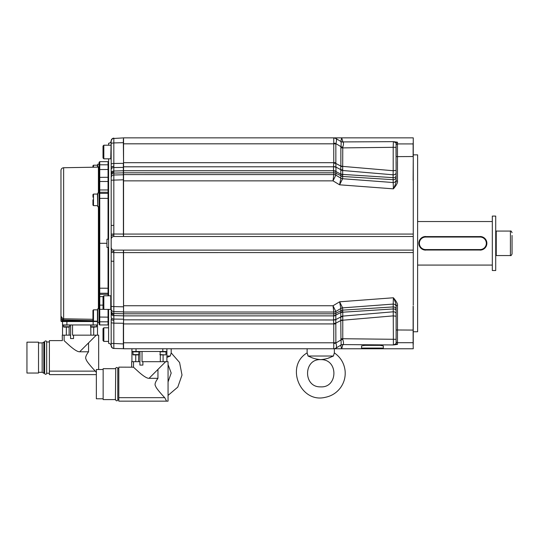 <?xml version="1.0" encoding="UTF-8"?>
<svg xmlns="http://www.w3.org/2000/svg" width="539" height="539" viewBox="0 0 539 539"><rect width="100%" height="100%" fill="white"/><g stroke="black" fill="none" stroke-linecap="round" stroke-linejoin="round"><path stroke-width="0.81" d="M96.346 398.092L96.346 370.192M103.151 398.772L96.346 398.772L96.346 369.511L103.151 369.511M115.4 399.588L103.151 399.588L103.151 368.696L115.4 368.696M115.4 399.79L115.737 368.494L115.4 399.79M118.802 399.79L117.778 399.79L117.778 368.494A1.017 1.017 0 0 0 116.761 367.47A1.017 1.017 0 0 0 115.737 368.494M117.778 399.79A1.017 1.017 0 0 1 116.761 400.807A1.017 1.017 0 0 1 115.737 399.79M118.802 368.494L117.778 368.494M133.524 361.689L133.524 367.227C131.125 367.126 131.125 367.126 133.524 367.227L139.123 372.328C143.819 376.411 147.127 378.412 149.04 378.324L157.947 378.324C155.205 382.063 154.417 384.637 155.589 386.045C155.798 387.945 162.428 395.336 164.739 397.667L166.551 401.151L118.802 401.151L118.802 367.133L132.304 367.187M133.093 367.221L132.621 367.207M157.947 378.324L157.947 369.417L149.431 377.933M157.947 369.417L165.675 361.689L168.06 361.689L168.06 401.151L166.551 401.151M163.196 351.482L163.432 351.826M163.095 354.884L163.095 361.689L142.026 361.689L142.026 351.482M165.675 361.689L163.095 361.689M135.74 354.884L135.74 361.689L131.657 361.689L131.657 367.133M135.404 351.826L135.639 351.482M123.559 342.791L333.769 342.791L333.749 348.76L334.881 348.76L333.958 348.76M307.122 348.76L307.122 352.89C284.942 365.92 300.23 403.495 325.212 397.337C331.472 396.091 336.538 392.924 340.405 387.851C344.138 382.67 345.694 376.909 345.075 370.556C344.098 363.084 340.52 357.195 334.342 352.89L334.342 348.76L123.559 348.76L123.559 319.829L123.559 323.926L333.769 323.926L333.729 323.501A4.083 0.748 -6.2 0 0 335.804 323.178L335.844 311.475L333.021 305.748L339.597 301.806L393.396 297.771L393.194 304.084L393.342 299.536M334.342 352.89L333.446 355.888M307.708 354.541L307.816 354.945M308.038 356.023L310.612 357.114C313.125 358.408 316.501 359.25 320.732 359.648C303.437 358.617 302.918 387.514 320.732 386.861C338.027 387.898 338.546 359.001 320.732 359.648L320.732 359.648C324.963 359.25 328.339 358.408 330.852 357.114L333.425 356.023L308.038 356.023L307.122 352.89M113.823 321.48L113.823 320.355A2.722 1.449 180 0 1 111.182 318.899L111.182 343.35L123.357 343.929L123.357 323.265L113.83 323.151L113.83 348.457L123.357 348.706A2.722 2.722 0 0 0 123.559 348.706A2.722 2.722 0 0 1 123.357 348.706L123.559 343.929M171.186 348.76L171.186 352.89L170.29 355.922M166.901 356.023L170.27 356.023L166.901 357.438M413.258 344.434L413.258 344.36A2.722 2.715 180 0 1 413.123 344.367L413.258 348.76L341.686 348.76L342.858 344.69A4.083 4.069 13.6 0 0 340.702 345.297L341.686 348.76L334.881 348.76L335.871 348.167A4.083 4.083 -90 0 1 333.749 348.76A4.083 4.083 90 0 0 333.762 348.76M335.871 348.167L340.816 345.155C341.194 344.637 341.248 342.892 340.978 339.92L340.742 316.972L335.959 319.512A4.083 2.85 4.3 0 1 333.513 319.991L123.559 319.829L123.559 312.027L333.769 312.027L333.021 305.748L123.559 305.748L123.559 312.027M340.702 345.297L340.816 345.155A4.083 3.921 47.2 0 1 342.972 344.583C343.734 343.956 343.666 342.238 342.764 339.429L342.77 311.542L342.649 310.141L340.796 310.781L340.864 308.436L339.597 301.806L342.629 307.87A4.083 4.049 -26.8 0 0 340.864 308.436M333.782 348.699A4.083 3.962 56.5 0 0 335.912 348.133C336.713 347.446 336.7 345.742 335.871 343.02L335.804 323.178L340.864 320.489L342.642 320.422M333.796 343.532A4.083 0.93 -10.9 0 0 335.871 343.02L340.978 339.92A4.083 0.957 -11.8 0 1 342.764 339.429M111.182 343.35L111.182 345.735A2.722 2.722 0 0 1 111.182 345.735L111.182 345.735A2.722 2.722 0 0 1 111.182 345.735A2.722 2.722 0 0 0 113.83 348.457A2.722 2.722 91.5 0 1 111.182 345.735M113.796 348.457L113.83 348.457A2.722 2.722 0 0 1 112.476 348.059L111.175 345.89A2.722 2.722 0 0 0 108.595 343.323L108.595 309.399M113.83 348.457A2.722 2.722 0 0 1 111.512 347.035A2.722 2.722 0 0 0 113.83 348.457L112.496 348.073M123.343 344.751L123.343 345.337M123.337 346.025L123.33 346.604M123.33 347.392L123.33 347.776M393.194 304.084A2.722 2.702 180 0 1 396.118 306.772L396.118 309.615A2.722 2.702 180 0 0 393.194 306.92L342.649 310.141L342.629 307.87L393.194 304.084L393.396 344.953C395.249 344.259 396.158 343.619 396.118 343.047L396.118 341.335L396.118 343.047A1.361 1.354 0 0 0 397.479 344.408L397.479 342.696L413.123 342.696L413.123 344.367M396.118 339.752L396.118 339.321L396.118 339.752M111.182 247.394L111.182 247.381C111.344 249.038 112.253 249.948 113.897 250.109L113.803 252.609L413.258 252.548L413.258 163.923M393.329 186.635L393.194 182.532L393.396 188.845L339.597 184.81L342.642 178.705L342.764 147.181C343.666 144.371 343.734 142.653 342.972 142.026A4.083 3.921 -47.2 0 1 340.816 141.461L341.686 137.849L413.258 137.849L413.258 181.448M396.118 342.925L396.118 329.976L413.258 330.07L413.258 306.206L413.258 344.36M413.123 306.206L413.123 342.696A2.722 2.715 180 0 0 413.258 342.689M413.258 252.548L413.258 305.162M413.258 236.5L113.897 236.5C112.253 236.661 111.344 237.578 111.182 239.235L111.182 239.201M111.182 249.719L111.182 239.235M113.85 251.14L113.897 250.109L413.258 250.109M123.424 236.5L123.357 174.771A2.722 2.702 0 0 1 123.559 174.777L123.559 162.684L333.769 162.684L333.749 137.849A4.083 4.083 -90 0 1 335.871 138.442L334.881 137.849L335.871 138.442A4.083 4.083 90 0 0 333.749 137.849L123.559 137.849L123.559 166.908A2.722 1.758 0 0 0 123.35 166.908L123.357 163.344L113.83 163.465L113.823 167.535A2.722 1.961 180 0 0 111.175 169.387L111.175 168.835M342.77 175.067L340.789 173.861A4.083 2.803 0 0 0 342.804 174.407L393.106 177.648L393.194 182.532L342.629 178.739A4.083 4.049 26.8 0 1 340.864 178.18L339.597 184.81L333.021 180.861L123.559 180.861L123.559 174.777L123.559 179.79L111.182 180.208L111.182 236.891M123.559 180.861L123.559 234.067L413.258 234.067M123.559 236.5L123.559 234.067L113.803 234L113.897 236.5L113.844 235.179A2.722 1.368 180 0 0 111.182 236.547L111.169 234.182M111.182 237.894L111.182 237.349M111.182 239.121L111.182 247.468M111.182 247.96L111.182 248.715M123.559 323.265L123.424 250.109M111.216 261.159L113.83 261.314L113.803 252.609L111.169 252.447L111.182 250.062L111.175 317.228A2.722 1.961 180 0 0 113.823 319.075L113.83 323.151L111.182 322.814L111.182 322.302L111.297 322.915M123.559 305.748L123.559 250.109M397.479 305.586C397.93 304.164 396.576 301.557 393.396 297.771C395.249 301.544 396.158 304.117 396.118 305.492L397.479 305.586L397.479 342.696A1.361 1.354 0 0 1 396.118 341.335L396.118 341.349M342.972 344.583L393.396 344.953L397.479 344.408M383.323 345.91L380.008 345.358L364.876 345.358L361.554 345.91L361.554 348.079L383.323 348.079L383.323 345.91M369.41 345.358L375.467 345.358M396.118 324.822L396.118 305.492M340.796 320.058A4.083 0.451 7.5 0 1 342.649 320.227L393.194 315.881L396.118 316.211L396.118 339.321L342.642 338.728A4.083 0.499 0 0 0 340.864 338.795M342.77 316.838A4.083 2.385 16 0 0 340.742 316.972L340.789 316.683A4.083 2.965 0 0 1 342.804 316.11L393.106 311.811A2.722 1.967 180 0 1 396.118 313.765L396.118 340.122M396.118 309.615L396.118 310.835A2.722 1.88 180 0 0 393.106 308.962L342.804 312.202A4.083 2.803 0 0 0 340.789 312.748L340.796 310.781M333.729 323.501L333.513 319.991M123.559 311.859L123.559 306.819L113.83 306.597L113.83 311.616A2.722 2.702 0 0 1 111.182 308.914A2.722 2.702 180 0 0 113.83 311.616L123.357 311.838A2.722 2.702 0 0 0 123.559 311.838M108.595 145.207L108.595 143.286A2.722 2.722 0 0 0 111.175 140.726L110.758 158.816L111.182 158.392L111.182 164.819M111.182 166.861L111.182 174.879M111.182 175.606L111.182 180.208L111.182 175.606M111.182 225.039L111.182 225.484L113.83 225.295L113.803 234L111.169 234.169M111.175 259.555L111.182 261.57M123.559 315.827A2.722 1.873 0 0 1 123.357 315.827L113.823 315.591L113.83 313.516A2.722 2.702 180 0 1 111.182 310.821A2.722 2.702 0 0 1 111.182 310.821L111.182 311.118M108.595 158.816L108.595 295.79M113.81 138.57L113.823 138.152A2.722 2.722 0 0 0 111.182 140.874L111.182 166.915M103.016 157.994L103.016 146.022L103.832 145.207L103.832 158.816L103.016 157.994M103.016 152.011L103.016 148.609M111.512 139.574A2.722 2.722 88.5 0 1 113.83 138.152L112.496 138.543L123.357 137.903A2.722 2.722 0 0 1 123.559 137.91A2.722 2.722 -91.5 0 0 123.357 137.903L123.357 137.903A2.722 2.722 0 0 1 123.559 137.91L123.559 142.68M112.496 138.543L111.175 140.726M123.559 172.857A2.722 2.702 0 0 0 123.357 172.857L113.83 173.093L113.823 172.069L113.83 174.993L123.357 174.771L123.357 170.782L113.823 171.018L113.823 172.069A2.722 2.291 180 0 0 111.182 174.36L111.175 173.868M111.182 167.791L111.182 167.71A2.722 1.449 180 0 1 113.823 166.261M111.182 143.266L111.182 140.874A2.722 2.722 180 0 1 113.83 138.152L113.83 142.929L111.182 143.266L111.182 167.71A2.722 1.449 0 0 1 113.709 166.261M111.175 258.963L111.169 256.005M111.169 233.576L111.175 227.647M113.83 173.019L113.83 173.093A2.722 2.702 180 0 0 111.182 175.795L111.182 175.714M111.182 237.133L111.182 236.547A2.722 1.368 0 0 1 111.196 236.405M113.844 251.43A2.722 1.368 180 0 1 111.182 250.062L111.182 249.483M111.182 249.261L111.182 247.927M111.182 321.79L111.182 321.109L111.182 321.79M111.182 320.766L111.182 320.051L111.182 320.766M103.016 334.604L103.016 328.615L103.832 327.8L103.832 341.403L103.016 340.587L103.016 334.604M393.349 299.199L393.362 298.855M394.878 301.025L395.269 301.948M395.734 303.255L395.835 303.612M393.362 141.818L393.396 141.656C395.249 142.357 396.158 142.99 396.118 143.563L396.118 145.274L396.118 143.563A1.361 1.354 0 0 1 397.479 142.202L393.396 141.656L393.2 146.723M413.258 142.175L413.123 143.92L397.479 143.92L397.479 142.202M396.118 161.821L396.118 181.117C396.158 182.492 395.249 185.072 393.396 188.845C396.576 185.052 397.937 182.452 397.479 181.023L397.479 143.92A1.361 1.354 0 0 0 396.118 145.274L396.118 144.028M340.864 178.18L335.844 175.141L333.021 180.861L333.769 174.589A4.083 4.049 23.5 0 1 335.831 175.155L335.959 171.591L340.742 174.117L340.796 175.829A4.083 4.022 49.3 0 0 342.649 176.469L393.194 179.696A2.722 2.702 0 0 0 394.4 179.507M111.182 175.795L111.182 177.695A2.722 2.702 180 0 1 113.83 174.993L113.83 225.295M113.83 174.993A2.722 2.702 0 0 0 111.182 177.695L111.182 180.208M123.559 170.789A2.722 1.873 0 0 0 123.357 170.782L123.35 166.908M123.33 139.271L123.33 139.864M123.337 140.652L123.357 142.68L113.83 142.929L113.83 163.465L111.182 163.795L111.182 164.307M395.498 184.048L395.269 184.655M396.003 147.383L396.118 170.398L393.194 170.728L393.106 174.798A2.722 1.967 0 0 0 394.743 174.548M342.972 142.026L341.686 137.849L334.881 137.849M342.764 147.181A4.083 0.957 11.8 0 1 340.978 146.696L335.871 143.596A4.083 0.93 10.9 0 0 333.796 143.078L333.769 143.825A4.083 0.499 -0 0 1 335.844 143.893L335.871 143.596C336.7 140.868 336.713 139.163 335.912 138.476L335.871 138.442M396.118 147.288L342.642 147.888A4.083 0.499 0 0 1 340.864 147.821L340.978 146.696C341.248 143.718 341.194 141.973 340.816 141.461L335.912 138.476L333.782 137.91M393.396 141.656L342.858 141.925A4.083 4.069 -13.6 0 1 340.702 141.312M396.118 163.923L396.118 172.844A2.722 1.967 180 0 1 393.106 174.798L393.106 177.648A2.722 1.88 180 0 0 396.118 175.775L396.118 179.837A2.722 2.702 180 0 1 393.194 182.532M413.258 143.92A2.722 2.715 180 0 0 413.123 143.92L413.123 156.539L396.118 156.633L396.118 145.274M396.118 156.856L396.118 155.764M396.118 181.117L397.479 181.023M123.559 166.794L333.52 166.794L333.769 162.684A4.083 0.499 0 0 1 335.844 162.758L335.844 143.893M333.729 163.108A4.083 0.748 6.2 0 1 335.804 163.432L335.844 162.758M123.559 172.803L333.769 172.803L333.513 170.91A4.083 2.911 4.4 0 1 335.959 171.591L335.959 167.097L340.742 169.644L340.796 166.558A4.083 0.451 -7.5 0 0 342.649 166.383L393.194 170.728L393.194 147.619M340.789 173.861L340.789 169.926A4.083 2.965 0 0 0 342.804 170.506L393.106 174.798M342.642 178.705A4.083 4.049 0 0 1 340.864 178.153L340.796 175.829M333.729 172.736A4.083 3.989 -30.1 0 1 335.804 173.262L342.642 176.489M333.513 170.91L333.52 166.794A4.083 2.965 -0 0 1 335.972 167.386M333.513 166.618A4.083 2.85 -4.3 0 1 335.959 167.097L335.804 163.432L340.864 166.12L340.864 147.821M340.796 166.558L340.864 166.12A4.083 0.499 0 0 0 342.642 166.187M342.77 169.772A4.083 2.385 -16 0 1 340.742 169.644L340.789 169.926M108.595 162.347L108.049 162.347M108.595 165.48L108.049 165.48M108.595 169.569L108.049 169.569M108.595 194.04L108.049 194.04M108.595 198.426L108.049 198.426M99.068 317.04L108.049 317.134L108.049 324.95L99.749 324.95L99.068 324.269L99.068 243.305L106.958 243.305L106.958 239.222L108.595 239.222M99.068 288.19L108.049 288.237L108.049 247.388L108.595 247.388M108.049 247.388L106.958 247.388L106.958 243.305M108.595 288.19L108.049 288.19M108.595 292.569L108.049 292.569M108.595 317.04L108.049 317.04M108.595 321.129L108.049 321.129M108.595 324.269L108.049 324.269M108.049 239.222L108.049 192.268L99.749 192.268L99.749 161.66L99.068 162.347L99.068 165.143L99.068 164.186L97.707 164.186L97.707 167.144M92.944 319.297L63.642 318.798L63.642 167.737L98.401 167.13L99.068 166.45L99.068 193.05L99.068 165.48A0.68 0.68 0 0 1 99.749 164.806L108.049 164.806L108.049 192.268M108.049 164.806L108.049 161.66L99.749 161.66M108.049 317.134L108.049 309.399M108.049 288.237L108.049 295.79M99.068 165.48L99.068 162.347M99.068 292.569A0.68 0.674 0 0 0 99.749 293.243L99.749 243.305L99.068 243.305L99.068 193.05L97.707 193.05L97.707 206.659L99.068 206.659L99.068 288.682M99.068 290.501L99.068 308.82L97.707 308.82L97.707 322.423L99.068 322.423M97.451 167.151L97.451 165.21L93.49 165.21L92.944 165.749L92.944 167.225M66.89 321.547L97.707 321.547L62.322 321.547L66.89 321.547L66.89 324.95L62.531 324.95L62.531 335.157M97.707 321.15L62.315 320.867L62.322 321.547L61.648 321.547A0.68 0.68 0 0 1 60.968 320.867L60.968 170.459C61.123 168.828 62.012 167.919 63.642 167.737M92.944 320.658L62.315 319.917C61.695 319.795 61.251 318.542 60.968 316.15L62.767 318.637L62.315 320.867L60.968 320.867M60.968 239.222L60.968 247.388M97.505 321.547L97.505 335.157M66.344 327.126L66.344 335.157L62.255 335.157L62.349 340.608M62.531 321.547L62.531 324.95M69.315 324.95L63.487 325.219L63.487 326.722L69.558 326.722L69.187 327.126L63.892 327.126L66.546 327.126M93.153 321.547L93.153 324.95L66.89 324.95M93.153 324.95L97.505 324.95M90.72 324.95L90.909 335.157L72.536 335.157L72.536 324.95M96.279 324.95L90.478 325.219M93.49 327.126L90.909 327.126M94.904 327.126L90.848 327.126M93.698 327.126L93.698 335.157L90.909 335.157M64.114 335.157L64.114 340.675L69.659 345.735C74.375 349.845 77.704 351.866 79.644 351.792L88.551 351.792L88.551 342.885L96.279 335.157L93.698 335.157M70.629 324.95L70.629 335.157L66.344 335.157M88.551 342.885L80.035 351.401M96.279 374.618L49.399 374.618L49.399 340.601L62.255 340.601M88.551 351.792C85.856 355.484 85.047 357.997 86.132 359.345C86.159 361.103 92.93 368.716 95.342 371.135L96.279 372.415M64.114 340.675C61.736 340.594 61.736 340.594 64.114 340.675M96.279 335.157L98.657 335.157L98.657 369.511M49.399 341.962L46.677 341.962A1.017 1.017 0 0 0 45.66 340.938A1.017 1.017 0 0 0 44.643 341.962L42.17 342.912L38.518 342.912M49.399 373.257L46.677 373.257L46.677 341.962M46.677 373.257A1.017 1.017 0 0 1 45.66 374.275A1.017 1.017 0 0 1 44.643 373.257L44.643 341.962M44.643 373.257L43.821 373.257L43.821 341.962M43.821 373.257L42.17 372.301L42.17 342.912M42.17 372.301L38.518 372.301M38.518 373.049L38.518 342.164L26.95 342.164L26.95 373.049L38.518 373.049M67.961 327.126L69.127 327.126L69.127 335.157M69.558 325.219L69.558 326.722M73.533 335.157L73.533 338.559L70.562 338.559L70.562 335.157M97.451 321.406L97.451 309.837L93.49 309.837L92.944 310.383L92.944 320.86M92.944 312.559L93.004 312.977M97.707 205.379L97.451 194.074L93.49 194.074L92.944 194.613L93.004 197.207M97.451 205.635L93.49 205.635L92.944 205.096L92.944 199.854M111.182 296.214L110.758 295.79L110.758 309.399L111.182 308.975L111.182 302.595M103.016 302.595L103.016 296.605L103.832 295.79L103.832 309.399L103.016 308.584L103.016 302.595L103.016 306.523M103.016 298.667L103.016 299.192M335.972 319.229A4.083 2.965 0 0 1 333.52 319.822L333.769 312.027A4.083 4.049 -23.5 0 0 335.831 311.454M342.642 307.91A4.083 4.049 0 0 0 340.864 308.463L335.844 311.475A4.083 4.049 -0 0 1 333.769 312.034M342.77 311.542A4.083 3.18 -20.9 0 0 340.742 312.499L335.959 315.025A4.083 2.911 -4.4 0 1 333.513 315.699M340.789 316.683L340.789 312.748M333.729 313.873A4.083 3.989 30.1 0 0 335.804 313.348L340.864 310.673A4.083 4.049 0 0 1 342.642 310.12L342.642 310.12M413.258 154.861L417.617 154.861L417.617 331.754L413.258 331.754M417.617 221.536L492.323 221.536M417.617 265.08L492.323 265.08M424.617 250.029L481.098 250.029M481.435 249.975L481.772 249.894M485.922 246.788L486.495 245.548M486.508 245.514L486.616 245.178M486.825 244.167L486.858 243.823M486.872 243.48L486.872 243.136M486.858 242.793L486.825 242.449M486.616 241.432L485.922 239.828M481.772 236.715L481.435 236.641M481.098 236.581L424.617 236.581M424.281 236.641L423.944 236.715M419.8 239.828L419.221 241.061M418.897 242.449L418.857 242.793M418.843 243.136L418.843 243.48M418.857 243.823L418.897 244.167M419.106 245.178L419.8 246.788M423.944 249.894L424.281 249.975M492.323 270.517L492.323 216.092L495.718 216.092L495.718 270.517L492.323 270.517M495.718 231.581L496.244 231.063L496.244 255.553L510.42 255.553C510.831 255.958 511.376 255.419 512.05 253.923L512.05 243.305L512.05 253.923M512.05 235.449L512.05 243.305L512.05 235.449M480.074 249.564L480.074 250.109A6.805 6.805 0 0 0 486.879 243.305A6.805 6.805 0 0 0 480.074 236.5L480.074 237.045L425.642 237.045A6.259 6.259 0 0 0 419.382 243.305A6.259 6.259 0 0 0 425.642 249.564L480.074 249.564A6.259 6.259 0 0 0 486.333 243.305A6.259 6.259 0 0 0 480.074 237.045M425.642 237.045L425.642 236.5A6.805 6.805 0 0 0 418.837 243.305A6.805 6.805 0 0 0 425.642 250.109L425.642 249.564M323.184 359.473L324.626 359.183M326.007 358.833L327.234 358.462M328.514 358.017L329.619 357.606M166.901 348.76L166.901 361.689M162.818 348.76L162.818 351.482L131.927 351.482L131.927 361.689M162.818 351.482L166.901 351.482M160.184 351.482L160.117 354.884L164.456 354.884M165.608 351.482L165.945 351.826L159.874 351.826M161.525 354.884L160.117 354.884M160.312 354.884L160.312 361.689M139.945 351.482L139.945 361.689L135.74 361.689M138.712 354.884L138.961 351.826L132.884 351.826L133.153 354.884L138.712 354.884L138.523 361.689M133.153 354.884L134.373 354.884M138.961 351.826L138.651 351.482M131.927 348.76L131.927 351.482M136.01 348.76L136.01 351.482M142.889 361.689L142.889 365.092L139.911 365.092L139.911 361.689M118.802 397.667L164.739 397.667M335.844 323.858A4.083 0.499 -0 0 1 333.769 323.926L333.769 342.791A4.083 0.499 0 0 0 335.844 342.716M111.182 250.062L111.182 247.381M113.83 261.314L113.83 306.597L111.182 306.408M113.83 311.616L113.83 313.516L123.357 313.759A2.722 2.702 0 0 0 123.559 313.752M113.83 313.516L113.823 319.075L123.357 319.196A2.722 1.961 0 0 0 123.559 319.196M113.891 138.152L113.844 138.152A2.722 2.722 180 0 0 111.182 140.874M111.182 312.27A2.722 2.291 0 0 1 111.182 312.256L111.182 311.785M113.83 323.151L113.83 322.639M393.106 311.811A2.722 1.967 0 0 1 394.743 312.061M413.258 156.539L413.123 180.403M335.844 175.141A4.083 4.049 0 0 0 333.769 174.575L123.559 174.589M123.559 167.413A2.722 1.961 0 0 0 123.357 167.413L113.823 167.535L113.823 171.018A2.722 1.873 180 0 0 111.175 172.783M123.559 163.344L123.357 142.68M123.559 143.825L333.769 143.825M113.823 166.066L113.823 164.59M113.823 164.476L113.83 163.465M333.769 174.575L333.769 172.803A4.083 4.049 -0 0 1 335.844 173.369M393.194 179.696A2.722 2.702 180 0 0 396.118 177.001M123.559 170.735L333.52 170.735A4.083 2.81 0 0 1 335.972 171.294M108.595 177.378L108.049 177.378M108.595 182L108.049 182M108.595 190.422L108.049 190.422M108.595 192.942L108.049 192.942M108.595 293.667L108.049 293.667M99.749 243.305L99.749 198.379L108.049 198.379M99.068 198.426L99.749 198.379L99.749 192.268A0.68 0.674 0 0 0 99.068 192.942M99.068 194.04A0.68 0.674 0 0 1 99.749 193.366L108.049 193.366M99.068 190.422A0.68 0.445 0 0 1 99.749 189.977L108.049 189.977M99.068 182A0.68 0.512 0 0 1 99.749 181.488L108.049 181.488M99.068 177.378L108.049 177.284M99.068 169.569L108.049 169.475M93.49 167.218L93.49 165.21M108.049 294.341L99.749 294.341L99.749 293.243L108.049 293.243M99.068 293.667A0.68 0.674 0 0 0 99.749 294.341L99.749 296.639A0.68 0.445 0 0 1 99.068 296.194M103.016 296.639L99.749 296.639L99.749 305.128L103.016 305.128M99.068 304.609A0.68 0.512 0 0 0 99.749 305.128L99.749 309.332L99.068 309.238M103.501 309.332L99.749 309.332L99.749 321.81L108.049 321.81M99.749 324.95L99.749 321.81A0.68 0.68 0 0 1 99.068 321.129M98.401 167.13L98.401 193.05M98.401 206.659L98.401 308.82M62.767 318.637L63.642 318.798L63.629 320.159M49.399 371.135L95.342 371.135M90.478 326.722L96.548 326.722L96.144 327.126M93.49 321.406L93.49 309.837M93.49 205.635L93.49 194.074M123.559 315.881L333.52 315.881A4.083 2.81 -0 0 0 335.972 315.315M335.844 313.247A4.083 4.049 0 0 1 333.769 313.806L123.559 313.806M113.823 314.547A2.722 2.291 180 0 1 111.182 312.256M113.823 315.591A2.722 1.873 180 0 1 111.175 313.826M496.244 231.063L510.42 231.063L510.42 255.553M159.874 354.615L165.675 354.884M132.884 354.615L138.961 354.615M171.186 352.89L179.588 362.511L182.007 375.056L177.782 387.11L168.06 395.397M168.06 364.573L171.186 373.042L168.06 381.935M111.182 174.831L111.182 167.71M110.758 145.207L103.832 145.207M110.758 158.816L103.832 158.816M113.844 138.152L113.419 138.193M111.182 238.609L111.182 238.103M111.182 248.001L111.182 248.506M111.182 322.423L111.182 321.608M111.182 318.906L111.182 322.814M108.595 341.403L103.832 341.403M108.595 327.8L103.832 327.8M111.182 164.186L111.182 163.795M99.068 320.867L99.068 322.228M63.487 326.722L63.892 327.126M96.548 325.219L96.548 326.722M110.758 309.399L103.832 309.399M110.758 295.79L103.832 295.79M495.718 255.028L496.244 255.553M510.42 231.063C510.831 230.652 511.376 231.197 512.05 232.693M165.945 351.826L165.945 354.615M133.221 351.482L132.884 351.826"/></g></svg>
